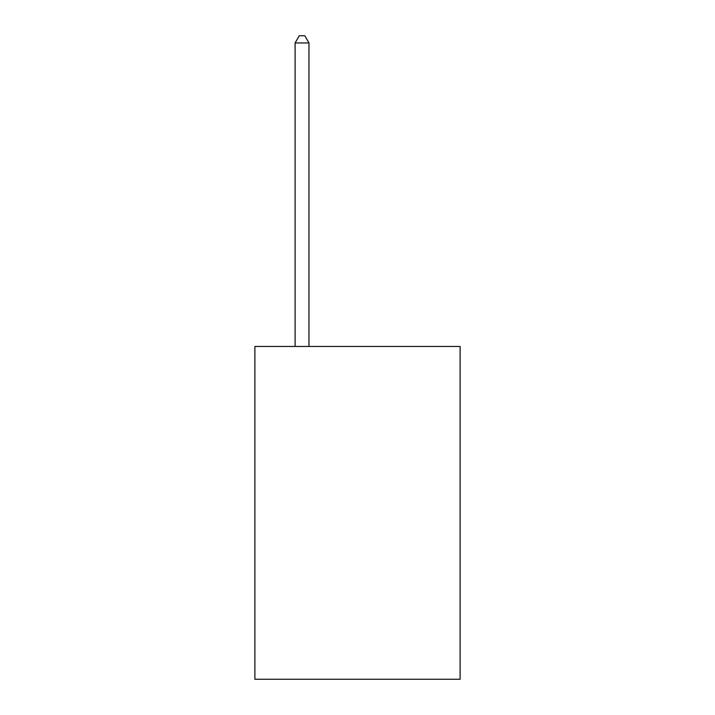 <?xml version="1.0" encoding="UTF-8"?>
<svg xmlns="http://www.w3.org/2000/svg" width="715" height="715" viewBox="0 0 715 715"><rect width="100%" height="100%" fill="white"/><g stroke="black" fill="none" stroke-linecap="round" stroke-linejoin="round"><path stroke-width="1.07" d="M460.111 346.462L460.111 679.25L254.889 679.25L254.889 346.462L460.111 346.462M308.969 346.462L308.969 42.963L295.098 42.963L295.098 346.462M295.098 42.963L299.263 35.75L304.805 35.75L308.969 42.963"/></g></svg>
